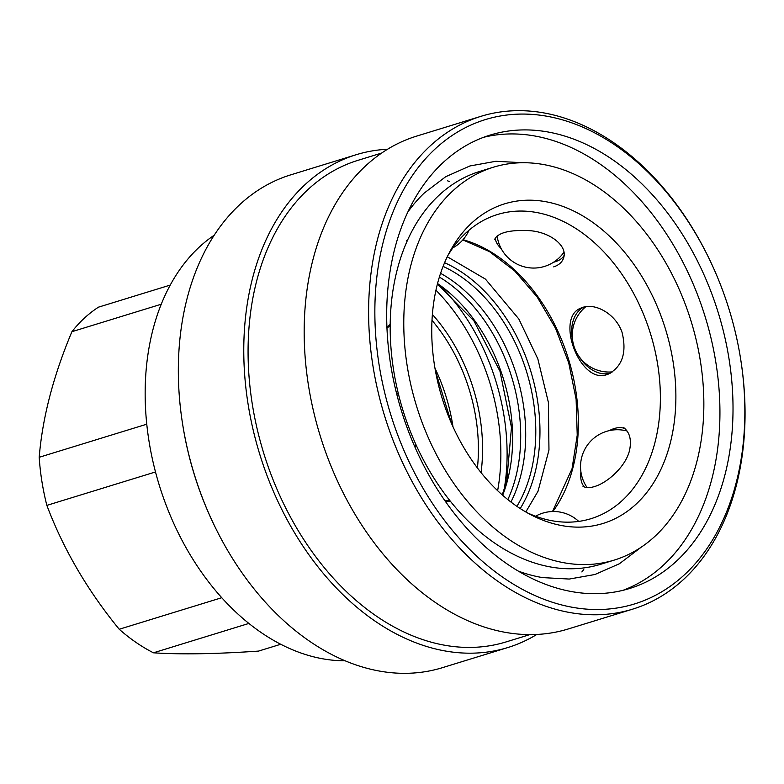 <?xml version="1.0" encoding="UTF-8"?>
<svg xmlns="http://www.w3.org/2000/svg" width="784" height="784" viewBox="0 0 784 784"><rect width="100%" height="100%" fill="white"/><g stroke="black" fill="none" stroke-linecap="round" stroke-linejoin="round"><path stroke-width="1.18" d="M507.846 499.614A147.696 103.263 72.9 0 0 515.598 477.721A147.696 103.263 72.9 0 0 439.373 277.056M440.569 273.322A147.696 103.263 -107.1 0 1 450.682 279.584A147.696 103.263 -107.1 0 1 510.933 502.025M356.181 154.722L290.737 174.852A257.818 180.251 72.9 0 0 187.249 297.851A257.818 180.251 72.9 0 0 182.221 421.557A257.818 180.251 72.9 0 0 213.944 524.653A257.818 180.251 72.9 0 0 442.372 667.694L507.807 647.555A257.818 180.251 -107.1 0 1 259.71 454.142A257.818 180.251 -107.1 0 1 356.181 154.722A257.818 180.251 -107.1 0 1 387.561 149.244M536.844 634.442A257.818 180.251 -107.1 0 1 507.807 647.555M182.221 421.557L182.368 422.488A253.399 177.164 72.9 0 0 213.542 523.81L213.944 524.653M529.857 634.609L506.082 641.92A251.929 176.135 -107.1 0 1 263.649 452.936A251.929 176.135 -107.1 0 1 357.916 160.348L381.69 153.037M741.027 361.512L741.164 362.443A257.818 180.251 -107.1 0 1 736.147 486.149A257.818 180.251 -107.1 0 1 632.649 609.148L568.214 628.974A257.818 180.251 -107.1 0 1 320.117 435.561A257.818 180.251 -107.1 0 1 416.588 136.132L481.013 116.306A257.818 180.251 -107.1 0 1 709.451 259.347L709.853 260.19A253.399 177.164 -107.1 0 1 741.027 361.512A253.399 177.164 -107.1 0 1 736.088 483.101A253.399 177.164 -107.1 0 1 467.734 547.418A253.399 177.164 -107.1 0 1 422.409 162.327A253.399 177.164 -107.1 0 1 709.853 260.19M632.649 609.148A257.818 180.251 -107.1 0 1 384.552 415.736A257.818 180.251 -107.1 0 1 481.013 116.306M221.754 597.712L119.227 629.258C87.563 590.568 63.435 549.28 46.854 505.386A191.521 133.907 -107.1 0 1 39.2 457.288L146.765 424.193M155.624 472.458L155.359 471.997L46.854 505.386M161.249 304.221L71.912 331.701C53.351 375.869 42.444 417.735 39.2 457.288M170.236 285.082L98.48 307.161A191.521 133.907 -107.1 0 0 71.912 331.701M280.741 644.262L258.544 651.092C216.041 654.023 181.006 654.601 153.448 652.807A191.521 133.907 -107.1 0 1 119.227 629.258M248.9 623.437L153.448 652.807M724.818 475.349A237.189 165.836 -107.1 0 1 629.601 588.5A237.189 165.836 -107.1 0 1 401.349 410.561A237.189 165.836 -107.1 0 1 490.098 135.093A237.189 165.836 -107.1 0 1 675.671 224.155A237.189 165.836 -107.1 0 1 724.818 475.349M345.136 660.794A227.615 159.142 -107.1 0 1 159.23 485.061A227.615 159.142 -107.1 0 1 214.199 235.22M483.62 137.298A237.189 165.836 -107.1 0 1 665.214 232.064A237.189 165.836 -107.1 0 1 711.735 479.377A237.189 165.836 -107.1 0 1 622.996 590.323M641.136 547.242L619.409 563.745L594.978 574.496L569.253 579.053L542.587 577.602A213.042 148.95 -107.1 0 1 518.234 571.066M407.798 212.121A213.042 148.95 -107.1 0 1 424.262 193.021L445.753 176.684L469.89 165.973L495.88 161.279L522.84 162.739M614.244 560.09L600.662 564.274A205.516 143.688 -107.1 0 1 402.888 410.091A205.516 143.688 -107.1 0 1 479.788 171.412L493.381 167.227A205.516 143.688 -107.1 0 1 654.17 244.392A205.516 143.688 -107.1 0 1 696.751 462.041A205.516 143.688 -107.1 0 1 614.244 560.09A205.516 143.688 -107.1 0 1 416.48 405.916A205.516 143.688 -107.1 0 1 493.381 167.227M445.332 501.309A38.308 18.13 14.6 0 1 450.682 501.623M613.078 428.936A38.308 20.521 -55.5 0 0 610.119 430.455M581.052 472.683A38.308 20.521 -55.5 0 0 580.689 475.996M554.494 261.611A38.308 18.13 -165.4 0 0 557.365 260.876A38.308 18.13 -165.4 0 0 558.208 260.602M497.918 244.892A38.308 18.13 -165.4 0 0 500.672 247.597M407.513 240.237A38.308 1.695 160.4 0 1 406.631 240.453M390.197 324.311A38.308 20.521 124.5 0 1 386.933 327.428M396.479 393.078A38.308 27.332 67.8 0 1 398.566 394.558M415.971 444.685A38.308 27.332 67.8 0 1 415.059 447.36M670.104 443.705A167.217 116.904 -107.1 0 1 531.317 514.98A167.217 116.904 -107.1 0 1 450.143 251.154A167.217 116.904 -107.1 0 1 605.003 232.084A167.217 116.904 -107.1 0 1 670.104 443.705M444.734 500.466A35.731 16.915 14.6 0 1 449.859 500.594M625.034 428.662A35.731 19.139 -55.5 0 0 612 429.348A35.731 19.139 -55.5 0 0 609.266 430.641M580.915 471.821A35.731 19.139 -55.5 0 0 580.699 474.839A35.731 19.139 -55.5 0 0 584.433 486.982M583.492 307.201A35.731 25.49 -112.2 0 0 572.771 341.197M578.935 356.328A35.731 25.49 -112.2 0 0 610.324 373.164M553.543 262.248A35.731 16.915 -165.4 0 0 555.003 261.836A35.731 16.915 -165.4 0 0 557.012 261.121A35.731 16.915 -165.4 0 0 564.098 255.388M495.321 237.915A35.731 16.915 -165.4 0 0 498.702 245.931A35.731 16.915 -165.4 0 0 501.192 248.606M390.187 325.321A35.731 19.139 124.5 0 1 386.963 328.212M447.899 255.486A159.113 111.24 -107.1 0 1 497.428 214.532A159.113 111.24 -107.1 0 1 621.918 274.273A159.113 111.24 -107.1 0 1 654.885 442.774A159.113 111.24 -107.1 0 1 591.009 518.685A159.113 111.24 -107.1 0 1 527.024 512.667M582.924 486.198C585.628 487.962 589.421 488.099 594.321 486.609C607.296 482.954 625.563 466.774 629.493 450.594C631.777 439.902 629.748 432.16 623.407 427.378M606.973 374.585L608.492 374.037C622.418 366.373 626.945 352.496 622.065 332.396C615.744 313.512 594.282 302.114 581.542 307.877C554.396 316.55 579.807 384.954 606.973 374.585M553.69 266.874C559.119 265.041 562.471 261.905 563.745 257.456C567.459 245.735 549.966 231.799 528.994 230.623C509.424 229.741 497.967 232.681 494.616 239.453M437.531 283.553A147.696 103.263 -107.1 0 1 507.532 480.2A147.696 103.263 -107.1 0 1 502.671 495.272M516.891 506.337A147.696 103.263 72.9 0 0 443.078 266.403M463.021 239.698A159.113 111.24 -107.1 0 1 572.859 468.009A159.113 111.24 -107.1 0 1 552.887 511.511M503.25 548.614A162.053 113.298 -107.1 0 1 502.397 548.82M434.953 368.137A147.696 103.263 -107.1 0 1 452.995 426.77M477.417 467.97A147.696 103.263 72.9 0 0 431.994 320.333M481.043 472.615A150.636 105.321 72.9 0 0 432.386 314.443M497.624 490.676A175.685 122.833 72.9 0 0 435.943 290.198M504.112 489.726A180.104 125.92 72.9 0 0 441.843 287.336M520.213 508.551A150.636 105.321 72.9 0 0 444.577 262.709M502.26 494.92L506.729 480.876L511.482 427.437L499.967 371.224L473.918 320.881L437.394 284.082M452.878 247.852A36.828 36.828 0 0 0 468.999 230.222M449.281 181.486A36.828 36.828 0 0 0 447.556 180.82M581.865 571.948A36.828 36.828 0 0 0 583.766 569.468M578.269 520.988A36.828 36.828 0 0 0 535.57 516.225M627.102 431.043A36.828 36.828 0 0 0 587.128 487.589M585.785 306.711A36.828 36.828 0 0 0 612.363 371.9M497.144 235.955A36.828 36.828 0 0 0 563.921 252.232M552.524 511.521L572.055 468.685L577.23 435.179L576.113 399.281L568.743 362.963L555.523 328.241L537.177 297.018L514.745 270.999L489.49 251.615L462.844 239.894M451.623 423.713L435.532 371.43M525.809 511.972L538.04 491.225L548.967 450.045L548.388 402.378L537.853 358.925L518.832 318.99L485.433 279.104L447.282 256.74"/></g></svg>
